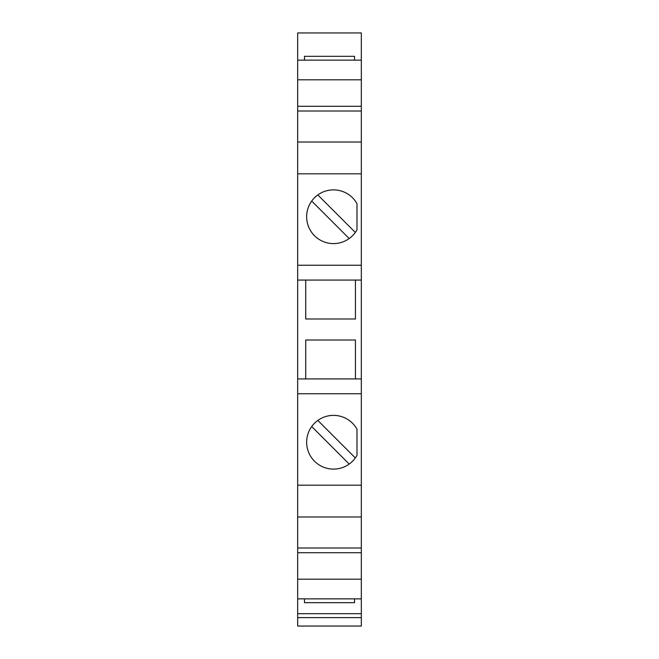 <?xml version="1.0" encoding="UTF-8"?>
<svg xmlns="http://www.w3.org/2000/svg" width="659" height="659" viewBox="0 0 659 659"><rect width="100%" height="100%" fill="white"/><g stroke="black" fill="none" stroke-linecap="round" stroke-linejoin="round"><path stroke-width="0.99" d="M333.52 415.376A26.879 26.879 0 0 1 356.989 429.174L356.989 455.328A26.879 26.879 0 0 1 306.641 442.255A26.879 26.879 0 0 1 333.52 415.376M333.52 189.874A26.879 26.879 0 0 1 356.989 203.672L356.989 229.826A26.879 26.879 0 0 1 306.641 216.753A26.879 26.879 0 0 1 333.52 189.874M297.679 617.615L297.679 626.05L361.321 626.05L361.321 617.615L297.679 617.615L297.679 32.95L361.321 32.95L361.321 106.28L297.679 106.28M361.321 617.615L361.321 106.28M361.321 79.805L297.679 79.805M361.321 60.134L297.679 60.134M361.321 111.017L297.679 111.017M361.321 142.006L297.679 142.006M361.321 516.994L297.679 516.994M361.321 485.189L297.679 485.189M361.321 393.752L297.679 393.752M361.321 378.925L297.679 378.925M305.718 378.925L305.718 340.003L355.448 340.003L355.448 378.925M355.448 280.075L355.448 318.997L305.718 318.997L305.718 280.075M361.321 280.075L297.679 280.075M361.321 265.248L297.679 265.248M361.321 173.811L297.679 173.811M355.333 232.446L317.819 194.932M311.699 201.053L349.212 238.566M355.333 457.947L317.819 420.434M311.699 426.554L349.212 464.068M361.321 547.983L297.679 547.983M361.321 552.72L297.679 552.72M361.321 598.866L297.679 598.866M361.321 579.195L297.679 579.195M354.526 598.866L354.526 602.68L304.474 602.68L304.474 598.866M304.474 60.134L304.474 56.32L354.526 56.32L354.526 60.134M361.321 613.694L297.679 613.694"/></g></svg>
